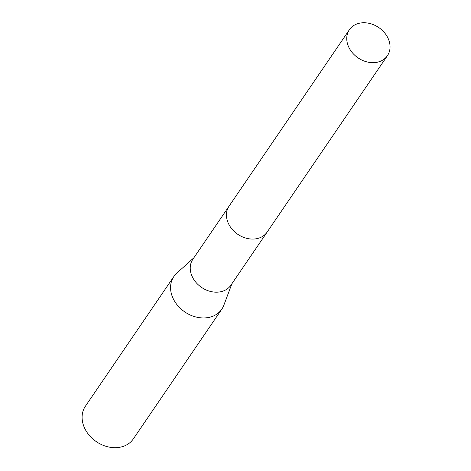 <?xml version="1.0" encoding="UTF-8"?>
<svg xmlns="http://www.w3.org/2000/svg" width="471" height="471" viewBox="0 0 471 471"><rect width="100%" height="100%" fill="white"/><g stroke="black" fill="none" stroke-linecap="round" stroke-linejoin="round"><path stroke-width="0.71" d="M228.824 206.522L192.863 259.262A23.02 18.363 34.3 0 0 195.471 281.823A23.02 18.363 34.3 0 0 219.268 291.996A23.02 18.363 34.3 0 0 230.902 285.202L266.863 232.462M193.858 257.796L176.808 273.133A29.002 23.132 34.3 0 0 173.876 276.489A29.002 23.132 34.3 0 0 177.161 304.908A29.002 23.132 34.3 0 0 207.146 317.731A29.002 23.132 34.3 0 0 221.794 309.164A29.002 23.132 34.3 0 0 223.849 305.208L231.897 283.736M173.876 276.489L85.41 406.208A29.002 23.132 34.3 0 0 88.695 434.633A29.002 23.132 34.3 0 0 118.68 447.45A29.002 23.132 34.3 0 0 133.334 438.89L221.794 309.164M388.752 39.941A23.02 18.363 34.3 0 0 370.023 23.55A23.02 18.363 34.3 0 0 349.382 29.738A23.02 18.363 34.3 0 0 348.051 45.475A23.02 18.363 34.3 0 0 366.779 61.866A23.02 18.363 34.3 0 0 387.421 55.678A23.02 18.363 34.3 0 0 388.752 39.941M349.382 29.738L229.077 206.139A23.026 18.369 34.3 0 0 227.746 221.882A23.026 18.369 34.3 0 0 246.48 238.279A23.026 18.369 34.3 0 0 267.128 232.085L387.421 55.678"/></g></svg>
